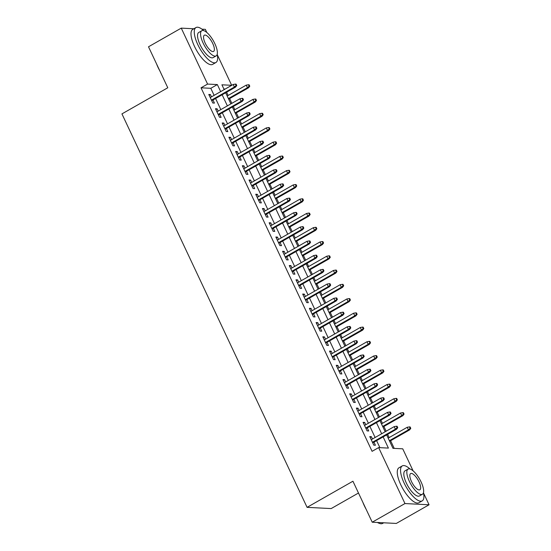 <?xml version="1.0" encoding="UTF-8"?>
<svg xmlns="http://www.w3.org/2000/svg" width="551" height="551" viewBox="0 0 551 551"><rect width="100%" height="100%" fill="white"/><g stroke="black" fill="none" stroke-linecap="round" stroke-linejoin="round"><path stroke-width="0.83" d="M358.481 493.021L331.172 508.573L307.079 507.347L121.936 113.892L167.786 87.767L148.501 46.787L181.251 28.122L193.856 28.769M201.962 29.175L205.351 29.348L206.825 32.481M217.273 54.694L231.682 85.302L221.908 84.806L224.174 89.627M225.145 89.076L231.682 85.302M394.227 448.39L390.618 440.724M389.144 437.584L387.622 434.346M386.141 431.213L383.909 426.467M382.435 423.326L380.913 420.096M379.432 416.955L377.201 412.21M375.727 409.069L374.205 405.839M372.724 402.698L370.492 397.96M369.018 394.819L367.496 391.582M366.016 388.441L363.784 383.703M362.31 380.562L360.788 377.325M359.307 374.184L357.076 369.445M355.602 366.305L354.079 363.068M352.599 359.934L350.367 355.188M348.893 352.048L347.371 348.817M345.89 345.677L343.659 340.931M342.185 337.797L340.663 334.56M339.182 331.42L336.957 326.681M335.476 323.54L333.954 320.303M332.48 317.162L330.249 312.424M328.768 309.283L327.246 306.046M325.772 302.905L323.54 298.167M322.06 295.026L320.537 291.796M319.063 288.655L316.832 283.91M315.351 280.769L313.829 277.539M312.355 274.398L310.123 269.659M308.643 266.519L307.121 263.282M305.647 260.141L303.415 255.402M301.934 252.262L300.412 249.024M298.938 245.884L296.707 241.145M295.226 238.004L293.704 234.767M292.23 231.634L289.998 226.888M288.517 223.747L286.995 220.517M285.521 217.376L283.29 212.631M281.809 209.497L280.287 206.26M278.813 203.119L276.581 198.381M275.101 195.24L273.578 192.003M272.104 188.862L269.873 184.124M268.392 180.983L266.87 177.746M265.396 174.605L263.164 169.866M261.684 166.726L260.162 163.495M258.688 160.355L256.456 155.609M254.975 152.469L253.453 149.238M251.979 146.098L249.748 141.352M248.267 138.218L246.745 134.981M245.271 131.841L243.039 127.102M241.558 123.961L240.036 120.724M238.562 117.583L236.331 112.845M234.857 109.704L233.335 106.467M231.854 103.333L229.622 98.588M228.148 95.447L226.626 92.217M386.65 434.897L392.966 448.328L402.74 448.824L413.098 470.843M423.554 493.055L429.064 504.778L404.971 503.552L378.64 447.598L388.407 448.094L383.145 436.902M404.971 503.552L372.221 522.21L396.314 523.436L429.064 504.778M372.483 438.989L371.395 436.681L369.769 436.599L373.792 445.153L375.424 445.236L373.964 442.129M365.774 424.738L364.686 422.424L363.061 422.341L367.083 430.896L368.715 430.978L367.255 427.879M359.066 410.481L357.978 408.174L356.352 408.091L360.375 416.646L362.007 416.728L360.547 413.622M352.358 396.224L351.269 393.917L349.644 393.834L353.666 402.388L355.299 402.471L353.838 399.365M345.649 381.967L344.561 379.66L342.936 379.577L346.958 388.131L348.59 388.214L347.13 385.108M338.941 367.717L337.859 365.403L336.227 365.32L340.256 373.874L341.882 373.957L340.422 370.851M332.232 353.46L331.151 351.152L329.519 351.07L333.548 359.617L335.173 359.7L333.713 356.6M325.524 339.202L324.443 336.895L322.81 336.813L326.839 345.367L328.465 345.449L327.005 342.343M318.815 324.945L317.734 322.638L316.102 322.555L320.131 331.11L321.756 331.192L320.296 328.086M312.107 310.688L311.026 308.381L309.393 308.298L313.423 316.853L315.048 316.935L313.588 313.829M305.399 296.438L304.317 294.124L302.685 294.041L306.714 302.595L308.34 302.678L306.879 299.572M298.69 282.181L297.609 279.874L295.977 279.791L300.006 288.338L301.631 288.428L300.171 285.322M291.982 267.924L290.9 265.616L289.268 265.534L293.297 274.088L294.923 274.171L293.463 271.064M285.28 253.667L284.192 251.359L282.56 251.277L286.589 259.831L288.214 259.914L286.754 256.807M278.572 239.41L277.484 237.102L275.851 237.02L279.88 245.574L281.506 245.656L280.046 242.55M271.863 225.159L270.775 222.852L269.143 222.762L273.172 231.317L274.797 231.399L273.337 228.3M265.155 210.902L264.067 208.595L262.441 208.512L266.464 217.066L268.089 217.149L266.629 214.043M258.447 196.645L257.358 194.338L255.733 194.255L259.755 202.809L261.381 202.892L259.92 199.786M251.738 182.388L250.65 180.081L249.024 179.998L253.047 188.552L254.672 188.635L253.212 185.529M245.03 168.138L243.941 165.823L242.316 165.741L246.338 174.295L247.964 174.378L246.504 171.271M238.321 153.881L237.233 151.573L235.608 151.491L239.63 160.038L241.255 160.121L239.795 157.021M231.613 139.623L230.525 137.316L228.899 137.233L232.921 145.788L234.547 145.87L233.087 142.764M224.904 125.366L223.816 123.059L222.191 122.976L226.213 131.531L227.839 131.613L226.378 128.507M218.196 111.109L217.108 108.802L215.482 108.719L219.505 117.273L221.137 117.356L219.67 114.25M225.125 89.035L223.871 88.973M214.119 95.357L210.799 88.305L201.032 87.809L372.09 451.331L378.64 447.598M379.901 447.66L376.595 440.635M375.114 437.494L369.886 426.378M368.405 423.237L363.178 412.12M361.697 408.98L356.469 397.863M354.989 394.723L349.761 383.606M348.28 380.472L343.053 369.356M341.572 366.215L336.344 355.099M334.863 351.958L329.636 340.842M328.155 337.701L322.927 326.585M321.447 323.444L316.219 312.334M314.738 309.194L309.51 298.077M308.03 294.937L302.802 283.82M301.328 280.679L296.094 269.563M294.62 266.422L289.385 255.306M287.911 252.172L282.677 241.056M281.203 237.915L275.968 226.798M274.494 223.658L269.26 212.541M267.786 209.401L262.551 198.284M261.078 195.144L255.843 184.034M254.369 180.893L249.135 169.777M247.661 166.636L242.426 155.52M240.952 152.379L235.718 141.263M234.244 138.122L229.009 127.005M227.535 123.872L222.301 112.755M220.827 109.615L215.593 98.498M211.488 96.859L210.399 94.545L208.774 94.462L212.796 103.016L214.429 103.099L212.961 99.993M372.221 522.21L352.936 481.223L307.079 507.347M201.032 87.809L207.582 84.076L181.251 28.122M220.669 91.624L217.349 84.572L207.582 84.076M381.664 433.761L376.436 422.645M374.955 419.504L369.728 408.387M368.247 405.247L363.019 394.13M361.539 390.996L356.311 379.88M354.83 376.739L349.603 365.623M348.122 362.482L342.894 351.366M341.413 348.225L336.186 337.109M334.705 333.968L329.477 322.852M327.997 319.718L322.769 308.601M321.295 305.461L316.06 294.344M314.587 291.204L309.352 280.087M307.878 276.946L302.644 265.83M301.17 262.689L295.935 251.58M294.461 248.439L289.227 237.323M287.753 234.182L282.518 223.065M281.044 219.925L275.81 208.808M274.336 205.668L269.102 194.551M267.628 191.417L262.393 180.301M260.919 177.16L255.685 166.044M254.211 162.903L248.976 151.787M247.502 148.646L242.268 137.53M240.794 134.389L235.559 123.279M234.085 120.139L228.858 109.022M227.377 105.882L222.149 94.765M225.655 92.768L230.883 103.884M232.364 107.018L237.591 118.134M239.072 121.275L244.3 132.392M245.78 135.532L251.008 146.649M252.489 149.789L257.716 160.906M259.197 164.046L264.425 175.163M265.906 178.297L271.133 189.413M272.614 192.554L277.842 203.67M279.323 206.811L284.55 217.927M286.031 221.068L291.259 232.185M292.739 235.325L297.967 246.435M299.448 249.575L304.675 260.692M306.156 263.833L311.384 274.949M312.865 278.09L318.092 289.206M319.573 292.347L324.801 303.463M326.275 306.597L331.509 317.713M332.983 320.854L338.218 331.971M339.691 335.111L344.926 346.228M346.4 349.368L351.634 360.485M353.108 363.626L358.343 374.742M359.817 377.876L365.051 388.992M366.525 392.133L371.76 403.249M373.234 406.39L378.468 417.506M379.942 420.647L385.177 431.764M210.799 88.305L217.349 84.572M209.146 95.261L210.399 94.545M215.854 109.518L217.108 108.802M222.563 123.775L223.816 123.059M229.271 138.025L230.525 137.316M235.98 152.283L237.233 151.573M242.688 166.54L243.941 165.823M249.396 180.797L250.65 180.081M256.105 195.054L257.358 194.338M262.813 209.304L264.067 208.595M269.522 223.561L270.775 222.852M276.23 237.818L277.484 237.102M282.938 252.076L284.192 251.359M289.647 266.333L290.9 265.616M296.355 280.583L297.609 279.874M303.064 294.84L304.317 294.124M309.772 309.097L311.026 308.381M316.481 323.354L317.734 322.638M323.189 337.605L324.443 336.895M329.897 351.862L331.151 351.152M336.606 366.119L337.859 365.403M343.314 380.376L344.561 379.66M350.023 394.633L351.269 393.917M356.724 408.883L357.978 408.174M363.433 423.14L364.686 422.424M370.141 437.398L371.395 436.681M211.708 100.709L235.587 87.106L234.409 87.051L211.439 100.137M236.11 85.522L236.758 85.557L236.09 84.131L235.435 84.096L236.11 85.522L234.409 87.051L233.204 84.482L210.234 97.568M235.587 87.106L236.758 85.557M235.435 84.096L233.204 84.482M249.782 86.218L249.114 84.792L248.46 84.758L249.135 86.183L249.782 86.218L248.611 87.774L247.44 87.712L246.228 85.143L227.177 95.998M249.135 86.183L247.44 87.712L228.383 98.567M248.611 87.774L228.651 99.139M246.228 85.143L248.46 84.758M159.797 70.79A19.636 6.867 -119.7 0 1 158.047 67.394A19.636 6.867 -119.7 0 1 156.608 64.006M203.691 30.615A20.118 7.039 60.3 0 0 195.991 27.55A20.118 7.039 60.3 0 0 197.809 44.617A20.118 7.039 60.3 0 0 215.909 62.511A20.118 7.039 60.3 0 0 217.197 54.322M195.991 27.55L192.719 29.417A20.118 7.039 60.3 0 0 194.537 46.484A20.118 7.039 60.3 0 0 212.638 64.377L215.909 62.511M216.137 55.899L213.12 57.614A14.484 5.069 -119.7 0 1 200.089 44.734A14.484 5.069 -119.7 0 1 198.78 32.447L201.797 30.725A14.484 5.069 60.3 0 0 203.105 43.012A14.484 5.069 60.3 0 0 216.137 55.899A14.484 5.069 60.3 0 0 214.828 43.612A14.484 5.069 60.3 0 0 201.797 30.725M205.186 43.123A9.333 3.265 60.3 0 0 213.588 51.422A9.333 3.265 60.3 0 0 212.741 43.508A9.333 3.265 60.3 0 0 204.345 35.202A9.333 3.265 60.3 0 0 205.186 43.123M366.071 509.152A19.636 6.867 -119.7 0 1 364.328 505.749A19.636 6.867 -119.7 0 1 362.882 502.367M409.972 468.977A20.118 7.039 60.3 0 0 402.271 465.912A20.118 7.039 60.3 0 0 404.09 482.979A20.118 7.039 60.3 0 0 422.19 500.873A20.118 7.039 60.3 0 0 423.478 492.684M402.271 465.912L398.993 467.778A20.118 7.039 60.3 0 0 400.811 484.846A20.118 7.039 60.3 0 0 418.912 502.739L422.19 500.873M422.41 494.261L419.401 495.976A14.484 5.069 -119.7 0 1 406.369 483.096A14.484 5.069 -119.7 0 1 405.061 470.802L408.071 469.087A14.484 5.069 60.3 0 0 409.379 481.374A14.484 5.069 60.3 0 0 422.41 494.261A14.484 5.069 60.3 0 0 421.102 481.973A14.484 5.069 60.3 0 0 408.071 469.087M411.466 481.484A9.333 3.265 60.3 0 0 419.862 489.784A9.333 3.265 60.3 0 0 419.022 481.863A9.333 3.265 60.3 0 0 410.619 473.564A9.333 3.265 60.3 0 0 411.466 481.484M377.683 522.486A20.118 7.039 60.3 0 0 379.618 523.45A20.118 7.039 60.3 0 0 382.621 523.416L383.71 522.796M379.618 523.45L379.06 523.25A19.636 6.867 -119.7 0 1 377.435 522.472M218.416 114.966L242.295 101.363L241.118 101.301L218.148 114.394M242.819 99.779L243.466 99.814L242.798 98.388L242.144 98.354L242.819 99.779L241.118 101.301L239.912 98.739L216.942 111.825M242.295 101.363L243.466 99.814M242.144 98.354L239.912 98.739M225.125 129.223L249.004 115.62L247.826 115.558L224.856 128.645M249.527 114.029L250.175 114.064L249.507 112.638L248.852 112.611L249.527 114.029L247.826 115.558L246.621 112.996L223.651 126.083M249.004 115.62L250.175 114.064M248.852 112.611L246.621 112.996M231.833 143.48L255.712 129.878L254.534 129.816L231.565 142.902M256.229 128.287L256.883 128.321L256.215 126.895L255.561 126.861L256.229 128.287L254.534 129.816L253.329 127.247L230.359 140.34M255.712 129.878L256.883 128.321M255.561 126.861L253.329 127.247M238.542 157.731L262.421 144.128L261.243 144.073L238.273 157.159M262.937 142.544L263.592 142.578L262.923 141.152L262.269 141.118L262.937 142.544L261.243 144.073L260.038 141.504L237.068 154.59M262.421 144.128L263.592 142.578M262.269 141.118L260.038 141.504M256.49 100.475L255.822 99.049L255.168 99.015L255.843 100.44L256.49 100.475L255.32 102.025L254.142 101.969L252.937 99.4L233.886 110.255M255.843 100.44L254.142 101.969L235.091 112.824M255.32 102.025L235.36 113.396M252.937 99.4L255.168 99.015M263.199 114.732L262.531 113.306L261.877 113.272L262.551 114.698L263.199 114.732L262.028 116.282L260.85 116.22L259.645 113.658L240.594 124.512M262.551 114.698L260.85 116.22L241.799 127.074M262.028 116.282L242.068 127.653M259.645 113.658L261.877 113.272M269.907 128.982L269.239 127.556L268.585 127.529L269.26 128.955L269.907 128.982L268.736 130.539L267.559 130.477L266.353 127.915L247.303 138.769M269.26 128.955L267.559 130.477L248.508 141.331M268.736 130.539L248.776 141.91M266.353 127.915L268.585 127.529M276.616 143.239L275.948 141.814L275.293 141.779L275.968 143.205L276.616 143.239L275.445 144.796L274.267 144.734L273.062 142.165L254.011 153.02M275.968 143.205L274.267 144.734L255.216 155.589M275.445 144.796L255.485 156.16M273.062 142.165L275.293 141.779M245.25 171.988L269.122 158.385L267.951 158.33L244.981 171.416M269.646 156.801L270.3 156.835L269.632 155.41L268.978 155.375L269.646 156.801L267.951 158.33L266.746 155.761L243.776 168.847M269.122 158.385L270.3 156.835M268.978 155.375L266.746 155.761M283.324 157.496L282.656 156.071L282.002 156.036L282.67 157.462L283.324 157.496L282.153 159.046L280.976 158.991L279.77 156.422L260.719 167.277M282.67 157.462L280.976 158.991L261.925 169.846M282.153 159.046L262.193 170.417M279.77 156.422L282.002 156.036M251.959 186.245L275.831 172.642L274.66 172.58L251.69 185.673M276.354 171.058L277.008 171.085L276.34 169.66L275.686 169.632L276.354 171.058L274.66 172.58L273.454 170.018L250.485 183.104M275.831 172.642L277.008 171.085M275.686 169.632L273.454 170.018M258.667 200.502L282.539 186.899L281.368 186.837L258.398 199.923M283.062 185.308L283.717 185.343L283.049 183.917L282.394 183.882L283.062 185.308L281.368 186.837L280.163 184.275L257.193 197.361M282.539 186.899L283.717 185.343M282.394 183.882L280.163 184.275M265.375 214.752L289.247 201.156L288.077 201.094L265.107 214.181M289.771 199.565L290.425 199.6L289.75 198.174L289.103 198.14L289.771 199.565L288.077 201.094L286.871 198.525L263.901 211.618M289.247 201.156L290.425 199.6M289.103 198.14L286.871 198.525M272.084 229.009L295.956 215.407L294.785 215.351L271.815 228.438M296.479 213.822L297.134 213.857L296.459 212.431L295.811 212.397L296.479 213.822L294.785 215.351L293.58 212.782L270.61 225.869M295.956 215.407L297.134 213.857M295.811 212.397L293.58 212.782M278.792 243.266L302.664 229.664L301.493 229.602L278.524 242.695M303.188 228.08L303.842 228.114L303.167 226.688L302.52 226.654L303.188 228.08L301.493 229.602L300.288 227.04L277.318 240.126M302.664 229.664L303.842 228.114M302.52 226.654L300.288 227.04M290.033 171.754L289.365 170.328L288.71 170.293L289.378 171.719L290.033 171.754L288.855 173.303L287.684 173.248L286.479 170.679L267.428 181.534M289.378 171.719L287.684 173.248L268.633 184.103M288.855 173.303L268.902 184.675M286.479 170.679L288.71 170.293M296.741 186.004L296.073 184.578L295.419 184.551L296.087 185.976L296.741 186.004L295.563 187.56L294.392 187.498L293.187 184.936L274.136 195.791M296.087 185.976L294.392 187.498L275.342 198.353M295.563 187.56L275.61 198.932M293.187 184.936L295.419 184.551M303.449 200.261L302.781 198.835L302.127 198.801L302.795 200.227L303.449 200.261L302.272 201.818L301.101 201.756L299.896 199.193L280.845 210.048M302.795 200.227L301.101 201.756L282.05 212.61M302.272 201.818L282.319 213.182M299.896 199.193L302.127 198.801M310.158 214.518L309.483 213.092L308.835 213.058L309.504 214.484L310.158 214.518L308.98 216.075L307.809 216.013L306.604 213.444L287.553 224.298M309.504 214.484L307.809 216.013L288.758 226.867M308.98 216.075L289.027 227.439M306.604 213.444L308.835 213.058M316.866 228.775L316.191 227.349L315.544 227.315L316.212 228.741L316.866 228.775L315.689 230.325L314.518 230.27L313.312 227.701L294.262 238.555M316.212 228.741L314.518 230.27L295.467 241.124M315.689 230.325L295.735 241.696M313.312 227.701L315.544 227.315M285.501 257.524L309.373 243.921L308.202 243.859L285.232 256.945M309.896 242.337L310.55 242.364L309.876 240.939L309.228 240.911L309.896 242.337L308.202 243.859L306.997 241.297L284.027 254.383M309.373 243.921L310.55 242.364M309.228 240.911L306.997 241.297M323.575 243.032L322.9 241.607L322.252 241.572L322.92 242.998L323.575 243.032L322.397 244.582L321.226 244.527L320.021 241.958L300.97 252.813M322.92 242.998L321.226 244.527L302.175 255.382M322.397 244.582L302.444 255.953M320.021 241.958L322.252 241.572M292.209 271.781L316.081 258.178L314.91 258.116L291.94 271.202M316.605 256.587L317.259 256.621L316.584 255.196L315.937 255.161L316.605 256.587L314.91 258.116L313.705 255.554L290.735 268.64M316.081 258.178L317.259 256.621M315.937 255.161L313.705 255.554M330.283 257.283L329.608 255.857L328.961 255.829L329.629 257.255L330.283 257.283L329.105 258.839L327.935 258.777L326.729 256.215L307.678 267.07M329.629 257.255L327.935 258.777L308.884 269.632M329.105 258.839L309.152 270.21M326.729 256.215L328.961 255.829M298.917 286.031L322.79 272.435L321.619 272.373L298.649 285.459M323.313 270.844L323.967 270.878L323.292 269.453L322.645 269.418L323.313 270.844L321.619 272.373L320.413 269.804L297.437 282.89M322.79 272.435L323.967 270.878M322.645 269.418L320.413 269.804M336.992 271.54L336.317 270.114L335.669 270.08L336.337 271.505L336.992 271.54L335.814 273.096L334.643 273.034L333.438 270.472L314.387 281.327M336.337 271.505L334.643 273.034L315.592 283.889M335.814 273.096L315.861 284.461M333.438 270.472L335.669 270.08M305.626 300.288L329.498 286.685L328.327 286.63L305.357 299.716M330.021 285.101L330.676 285.136L330.001 283.71L329.353 283.675L330.021 285.101L328.327 286.63L327.122 284.061L304.145 297.147M329.498 286.685L330.676 285.136M329.353 283.675L327.122 284.061M343.7 285.797L343.025 284.371L342.378 284.337L343.046 285.762L343.7 285.797L342.522 287.353L341.351 287.291L340.146 284.722L321.095 295.577M343.046 285.762L341.351 287.291L322.301 298.146M342.522 287.353L322.569 298.718M340.146 284.722L342.378 284.337M312.334 314.545L336.206 300.942L335.036 300.88L312.066 313.974M336.73 299.358L337.384 299.386L336.709 297.96L336.062 297.933L336.73 299.358L335.036 300.88L333.83 298.318L310.854 311.405M336.206 300.942L337.384 299.386M336.062 297.933L333.83 298.318M350.408 300.054L349.733 298.628L349.086 298.594L349.754 300.019L350.408 300.054L349.231 301.604L348.06 301.549L346.855 298.979L327.797 309.834M349.754 300.019L348.06 301.549L329.009 312.403M349.231 301.604L329.278 312.975M346.855 298.979L349.086 298.594M319.043 328.802L342.915 315.2L341.744 315.138L318.774 328.224M343.438 313.609L344.093 313.643L343.418 312.217L342.77 312.183L343.438 313.609L341.744 315.138L340.539 312.575L317.562 325.662M342.915 315.2L344.093 313.643M342.77 312.183L340.539 312.575M357.117 314.304L356.442 312.885L355.794 312.851L356.463 314.277L357.117 314.304L355.939 315.861L354.768 315.799L353.563 313.237L334.505 324.091M356.463 314.277L354.768 315.799L335.717 326.653M355.939 315.861L335.986 327.232M353.563 313.237L355.794 312.851M325.751 343.053L349.623 329.457L348.452 329.395L325.483 342.481M350.147 327.866L350.801 327.9L350.126 326.474L349.479 326.44L350.147 327.866L348.452 329.395L347.247 326.826L324.27 339.919M349.623 329.457L350.801 327.9M349.479 326.44L347.247 326.826M332.46 357.31L356.332 343.707L355.161 343.652L332.191 356.738M356.855 342.123L357.509 342.157L356.834 340.732L356.187 340.697L356.855 342.123L355.161 343.652L353.956 341.083L330.979 354.169M356.332 343.707L357.509 342.157M356.187 340.697L353.956 341.083M339.168 371.567L363.04 357.964L361.869 357.909L338.899 370.995M363.564 356.38L364.211 356.414L363.543 354.989L362.895 354.954L363.564 356.38L361.869 357.909L360.657 355.34L337.687 368.426M363.04 357.964L364.211 356.414M362.895 354.954L360.657 355.34M345.876 385.824L369.749 372.221L368.578 372.159L345.608 385.252M370.272 370.637L370.919 370.665L370.251 369.239L369.604 369.211L370.272 370.637L368.578 372.159L367.365 369.597L344.396 382.683M369.749 372.221L370.919 370.665M369.604 369.211L367.365 369.597M352.585 400.081L376.457 386.478L375.286 386.416L352.316 399.503M376.98 384.887L377.628 384.922L376.96 383.496L376.305 383.462L376.98 384.887L375.286 386.416L374.074 383.854L351.104 396.94M376.457 386.478L377.628 384.922M376.305 383.462L374.074 383.854M359.293 414.331L383.165 400.735L381.995 400.673L359.025 413.76M383.689 399.144L384.336 399.179L383.668 397.753L383.014 397.719L383.689 399.144L381.995 400.673L380.782 398.104L357.813 411.198M383.165 400.735L384.336 399.179M383.014 397.719L380.782 398.104M366.002 428.588L389.874 414.986L388.703 414.931L365.726 428.017M390.397 413.402L391.045 413.436L390.377 412.01L389.722 411.976L390.397 413.402L388.703 414.931L387.491 412.362L364.521 425.448M389.874 414.986L391.045 413.436M389.722 411.976L387.491 412.362M372.71 442.846L396.582 429.243L395.411 429.181L372.435 442.274M397.106 427.659L397.753 427.693L397.085 426.267L396.431 426.233L397.106 427.659L395.411 429.181L394.199 426.619L371.229 439.705M396.582 429.243L397.753 427.693M396.431 426.233L394.199 426.619M363.825 328.561L363.15 327.136L362.503 327.101L363.171 328.527L363.825 328.561L362.648 330.118L361.477 330.056L360.271 327.494L341.214 338.348M363.171 328.527L361.477 330.056L342.426 340.911M362.648 330.118L342.694 341.489M360.271 327.494L362.503 327.101M370.534 342.818L369.859 341.393L369.211 341.358L369.879 342.784L370.534 342.818L369.356 344.375L368.185 344.313L366.98 341.744L347.922 352.599M369.879 342.784L368.185 344.313L349.134 355.168M369.356 344.375L349.403 355.739M366.98 341.744L369.211 341.358M377.242 357.076L376.567 355.65L375.92 355.615L376.588 357.041L377.242 357.076L376.064 358.625L374.894 358.57L373.688 356.001L354.63 366.856M376.588 357.041L374.894 358.57L355.843 369.425M376.064 358.625L356.111 369.997M373.688 356.001L375.92 355.615M383.951 371.333L383.276 369.907L382.628 369.873L383.296 371.298L383.951 371.333L382.773 372.882L381.602 372.827L380.397 370.258L361.339 381.113M383.296 371.298L381.602 372.827L362.551 383.682M382.773 372.882L362.82 384.254M380.397 370.258L382.628 369.873M390.652 385.583L389.984 384.157L389.337 384.13L390.005 385.555L390.652 385.583L389.481 387.139L388.31 387.077L387.098 384.515L368.047 395.37M390.005 385.555L388.31 387.077L369.26 397.932M389.481 387.139L369.528 398.511M387.098 384.515L389.337 384.13M397.361 399.84L396.692 398.414L396.038 398.38L396.713 399.806L397.361 399.84L396.19 401.397L395.019 401.335L393.807 398.772L374.756 409.627M396.713 399.806L395.019 401.335L375.968 412.189M396.19 401.397L376.237 412.761M393.807 398.772L396.038 398.38M404.069 414.097L403.401 412.671L402.747 412.637L403.422 414.063L404.069 414.097L402.898 415.654L401.727 415.592L400.515 413.023L381.464 423.877M403.422 414.063L401.727 415.592L382.676 426.446M402.898 415.654L382.945 427.018M400.515 413.023L402.747 412.637M410.777 428.354L410.109 426.929L409.455 426.894L410.13 428.32L410.777 428.354L409.607 429.904L408.436 429.849L407.223 427.28L388.173 438.135M410.13 428.32L408.436 429.849L389.378 440.704M409.607 429.904L389.653 441.275M407.223 427.28L409.455 426.894"/></g></svg>
